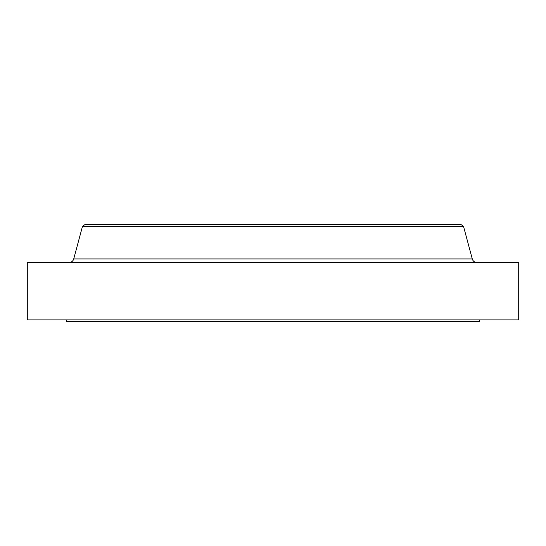 <?xml version="1.0" encoding="UTF-8"?>
<svg xmlns="http://www.w3.org/2000/svg" width="546" height="546" viewBox="0 0 546 546"><rect width="100%" height="100%" fill="white"/><g stroke="black" fill="none" stroke-linecap="round" stroke-linejoin="round"><path stroke-width="0.82" d="M472.27 258.92L73.73 258.92A4.914 4.914 0 0 1 68.987 262.558A4.914 4.914 0 0 0 73.73 258.92L472.27 258.92L463.54 226.454L460.96 224.474L85.039 224.474L82.46 226.454L463.54 226.454L82.46 226.454L73.73 258.92L82.46 226.454L85.039 224.474L460.96 224.474L463.54 226.454L472.27 258.92A4.914 4.914 0 0 0 477.013 262.558M479.388 321.526L479.388 319.888L479.388 321.526L66.612 321.526L479.388 321.526M66.612 319.888L66.612 321.526L66.612 319.888M518.7 319.888L518.7 262.558L27.3 262.558L27.3 319.888L518.7 319.888L518.7 262.558L27.3 262.558L27.3 319.888L518.7 319.888"/></g></svg>
